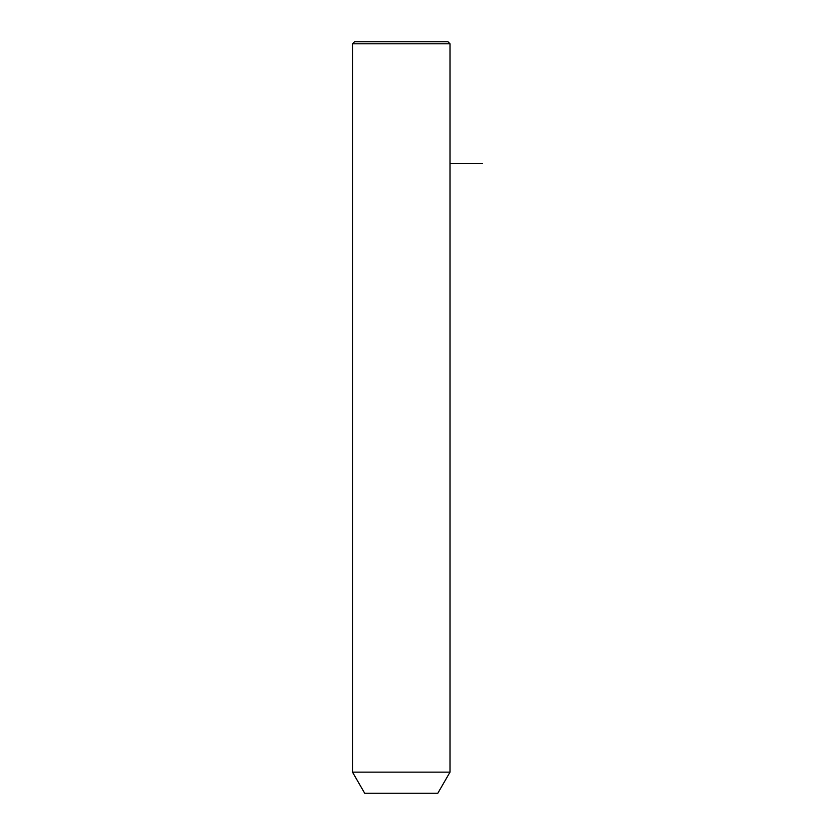 <?xml version="1.0" encoding="UTF-8"?>
<svg xmlns="http://www.w3.org/2000/svg" width="835" height="835" viewBox="0 0 835 835"><rect width="100%" height="100%" fill="white"/><g stroke="black" fill="none" stroke-linecap="round" stroke-linejoin="round"><path stroke-width="1.25" d="M358.476 772.145L450.002 772.145L450.002 43.785L352.506 43.785L352.506 772.145L358.476 772.145M352.506 772.145L364.697 793.25L437.811 793.25L450.002 772.145M352.506 43.785L354.541 41.75L447.967 41.75L450.002 43.785M450.002 163.618L482.494 163.618"/></g></svg>
